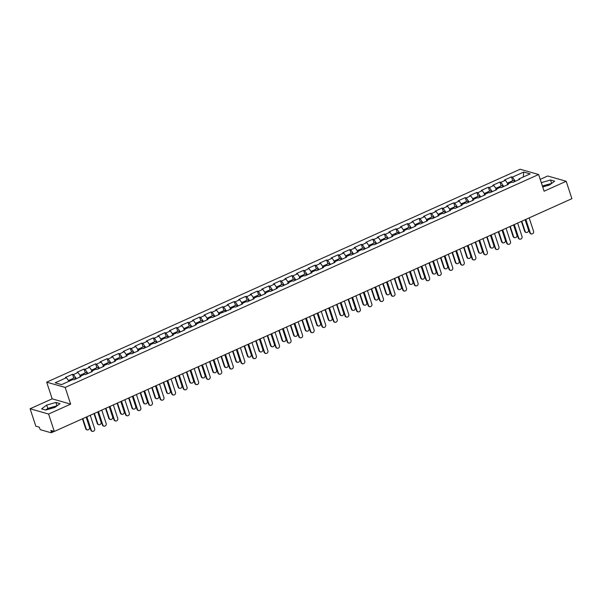 <?xml version="1.0" encoding="UTF-8"?>
<svg xmlns="http://www.w3.org/2000/svg" width="602" height="602" viewBox="0 0 602 602"><rect width="100%" height="100%" fill="white"/><g stroke="black" fill="none" stroke-linecap="round" stroke-linejoin="round"><path stroke-width="0.9" d="M55.632 406.907A6.772 1.806 -18.2 0 0 49.033 408.758A6.772 1.806 -18.2 0 0 47.475 409.548M542.665 186.801A6.772 1.806 161.8 0 1 543.674 186.311A6.772 1.806 161.8 0 1 550.273 184.46M30.1 408.766L48.589 414.048L70.652 404.123L52.163 398.84L30.1 408.766L35.819 426.163L39.28 427.157L39.694 428.421A1.302 0.459 -114.2 0 0 40.643 429.775L51.11 432.763A1.302 0.459 -114.2 0 0 51.245 432.755A1.302 0.459 -114.2 0 0 51.268 431.732L50.854 430.46L54.308 431.446L571.9 198.675L566.181 181.277L547.692 175.995L540.22 179.358M52.163 398.84L46.678 382.157L520.143 169.237L538.624 174.52L65.166 387.44L46.678 382.157M68.967 381.299L66.446 377.702L55.151 382.782L61.585 384.618L72.88 379.538L73.835 379.817L80.871 376.649L79.915 376.378L79.795 377.138M66.446 377.702L65.483 377.431L72.518 374.263L73.783 378.109M76.379 378.673L73.482 374.542L72.518 374.263M73.482 374.542L77.997 372.51L77.033 372.232L84.069 369.071L85.334 372.916M87.93 373.481L85.032 369.342L84.069 369.071M85.032 369.342L89.547 367.31L88.584 367.039L95.62 363.871L96.884 367.717M99.48 368.281L96.583 364.15L95.62 363.871M96.583 364.15L101.098 362.118L100.135 361.847L107.171 358.679L108.435 362.524M111.031 363.089L108.134 358.958L107.171 358.679M108.134 358.958L112.649 356.926L111.686 356.647L118.722 353.487L119.986 357.332M122.582 357.897L119.685 353.758L118.722 353.487M119.685 353.758L124.2 351.726L123.237 351.455L130.273 348.287L131.537 352.132M134.133 352.697L131.236 348.566L130.273 348.287M131.236 348.566L135.751 346.534L134.788 346.255L141.824 343.095L143.088 346.94M145.684 347.505L142.787 343.373L141.824 343.095M142.787 343.373L147.302 341.342L146.339 341.063L153.375 337.903L154.639 341.748M157.235 342.312L154.338 338.173L153.375 337.903M154.338 338.173L158.853 336.142L157.89 335.871L164.925 332.703L166.19 336.548M168.786 337.112L165.889 332.981L164.925 332.703M165.889 332.981L170.404 330.95L169.448 330.671L176.476 327.511L177.74 331.356M180.337 331.92L177.44 327.789L176.476 327.511M177.44 327.789L181.954 325.757L180.999 325.479L188.027 322.318L189.291 326.164M191.887 326.728L188.99 322.589L188.027 322.318M188.99 322.589L193.505 320.557L192.55 320.287L199.586 317.119L200.85 320.964M203.438 321.528L200.541 317.397L199.586 317.119M200.541 317.397L205.064 315.365L204.101 315.087L211.136 311.926L212.401 315.772M214.989 316.336L212.092 312.205L211.136 311.926M212.092 312.205L216.615 310.173L215.651 309.895L222.687 306.734L223.952 310.579M226.548 311.144L223.643 307.005L222.687 306.734M223.643 307.005L228.166 304.973L227.202 304.702L234.238 301.534L235.502 305.38M238.099 305.944L235.194 301.813L234.238 301.534M235.194 301.813L239.716 299.781L238.753 299.503L245.789 296.342L247.053 300.187M249.649 300.752L246.752 296.613L245.789 296.342M246.752 296.613L251.267 294.589L250.304 294.31L257.34 291.15L258.604 294.995M261.2 295.559L258.303 291.421L257.34 291.15M258.303 291.421L262.818 289.389L261.855 289.118L268.891 285.95L270.155 289.795M272.751 290.36L269.854 286.228L268.891 285.95M269.854 286.228L274.369 284.197L273.406 283.918L280.442 280.758L281.706 284.603M284.302 285.167L281.405 281.029L280.442 280.758M281.405 281.029L285.92 279.004L284.957 278.726L291.993 275.565L293.257 279.411M295.853 279.975L292.956 275.836L291.993 275.565M292.956 275.836L297.471 273.805L296.508 273.534L303.543 270.366L304.808 274.211M307.404 274.775L304.507 270.644L303.543 270.366M304.507 270.644L309.022 268.612L308.058 268.334L315.094 265.173L316.359 269.019M318.955 269.583L316.058 265.444L315.094 265.173M316.058 265.444L320.573 263.42L319.609 263.142L326.645 259.981L327.909 263.827M330.506 264.391L327.608 260.252L326.645 259.981M327.608 260.252L332.123 258.22L331.168 257.949L338.196 254.781L339.46 258.627M342.056 259.191L339.159 255.06L338.196 254.781M339.159 255.06L343.674 253.028L342.719 252.75L349.747 249.589L351.011 253.434M353.607 253.999L350.71 249.86L349.747 249.589M350.71 249.86L355.225 247.828L354.269 247.557L361.298 244.397L362.562 248.242M365.158 248.799L362.261 244.668L361.298 244.397M362.261 244.668L366.776 242.636L365.82 242.365L372.856 239.197L374.12 243.042M376.709 243.607L373.812 239.476L372.856 239.197M373.812 239.476L378.334 237.444L377.371 237.165L384.407 234.005L385.671 237.85M388.267 238.415L385.363 234.276L384.407 234.005M385.363 234.276L389.885 232.244L388.922 231.973L395.958 228.813L397.222 232.658M399.818 233.215L396.914 229.084L395.958 228.813M396.914 229.084L401.436 227.052L400.473 226.781L407.509 223.613L408.773 227.458M411.369 228.023L408.472 223.891L407.509 223.613M408.472 223.891L412.987 221.86L412.024 221.581L419.06 218.421L420.324 222.266M422.92 222.83L420.023 218.692L419.06 218.421M420.023 218.692L424.538 216.66L423.575 216.389L430.611 213.228L431.875 217.074M434.471 217.631L431.574 213.499L430.611 213.228M431.574 213.499L436.089 211.468L435.126 211.197L442.161 208.029L443.426 211.874M446.022 212.438L443.125 208.307L442.161 208.029M443.125 208.307L447.64 206.275L446.676 205.997L453.712 202.836L454.977 206.682M457.573 207.246L454.676 203.107L453.712 202.836M454.676 203.107L459.191 201.076L458.227 200.805L465.263 197.644L466.527 201.489M469.124 202.046L466.226 197.915L465.263 197.644M466.226 197.915L470.741 195.883L469.778 195.612L476.814 192.444L478.078 196.29M480.674 196.854L477.777 192.723L476.814 192.444M477.777 192.723L482.292 190.691L481.329 190.413L488.365 187.252L489.629 191.097M492.225 191.662L489.328 187.523L488.365 187.252M489.328 187.523L493.843 185.491L492.88 185.22L499.916 182.06L501.18 185.905M503.776 186.462L500.879 182.331L499.916 182.06M500.879 182.331L505.394 180.299L504.438 180.028L511.467 176.86L512.731 180.705M515.327 181.27L512.43 177.138L511.467 176.86M512.43 177.138L523.725 172.059L530.159 173.895L518.864 178.975L518.743 179.735M79.915 376.378L84.43 374.346L85.394 374.617L92.422 371.457L91.466 371.178L95.981 369.146L96.945 369.425L103.973 366.264L103.017 365.986L107.532 363.954L108.495 364.233L115.524 361.065L114.568 360.794L119.083 358.762L120.046 359.033L127.082 355.872L126.119 355.594L130.634 353.562L131.597 353.841L138.633 350.68L137.67 350.402L142.185 348.37L143.148 348.648L150.184 345.48L149.221 345.209L153.736 343.178L154.699 343.449L161.735 340.288L160.772 340.01L165.287 337.978L166.25 338.256L173.286 335.096L172.322 334.817L176.837 332.786L177.801 333.064L184.837 329.896L183.873 329.625L188.388 327.593L189.352 327.864L196.387 324.704L195.424 324.425L199.939 322.394L200.902 322.672L207.938 319.504L206.975 319.233L211.498 317.201L212.453 317.48L219.489 314.312L218.526 314.041L231.04 309.119L230.077 308.841L234.599 306.809L235.555 307.088L242.591 303.92L241.628 303.649L246.15 301.617L247.106 301.895L254.142 298.727L253.186 298.457L257.701 296.425L258.664 296.696L265.693 293.535L264.737 293.257L269.252 291.225L270.215 291.503L277.244 288.335L276.288 288.065L280.803 286.033L281.766 286.311L288.802 283.143L287.839 282.872L292.354 280.841L293.317 281.111L300.353 277.951L299.39 277.672L303.905 275.641L304.868 275.919L311.904 272.751L310.941 272.48L315.456 270.448L316.419 270.719L323.455 267.559L322.491 267.288L327.006 265.256L327.97 265.527L335.005 262.367L334.042 262.088L338.557 260.056L339.52 260.335L346.556 257.167L345.593 256.896L350.108 254.864L351.071 255.135L358.107 251.975L357.144 251.704L361.659 249.672L362.622 249.943L369.658 246.782L368.695 246.504L373.21 244.472L374.173 244.751L381.209 241.583L380.246 241.312L384.768 239.28L385.724 239.551L392.76 236.39L391.797 236.119L404.311 231.198L403.348 230.92L407.87 228.888L408.826 229.166L415.862 225.998L414.906 225.727L419.421 223.696L420.384 223.967L427.412 220.806L426.457 220.535L430.972 218.503L431.935 218.774L438.963 215.614L438.008 215.335L442.523 213.304L443.486 213.582L450.514 210.414L449.559 210.143L454.074 208.111L455.037 208.382L462.073 205.222L461.109 204.951L465.624 202.919L466.588 203.19L473.623 200.03L472.66 199.751L477.175 197.719L478.138 197.998L485.174 194.83L484.211 194.559L488.726 192.527L489.689 192.798L496.725 189.638L495.762 189.359L500.277 187.335L501.24 187.606L508.276 184.445L507.313 184.167L511.828 182.135L512.791 182.414L519.827 179.245L518.864 178.975M80.517 376.107L77.997 372.51M92.068 370.907L89.547 367.31M91.466 371.178L91.346 371.946M103.619 365.715L101.098 362.118M103.017 365.986L102.897 366.746M115.17 360.523L112.649 356.926M114.568 360.794L114.448 361.554M126.721 355.323L124.2 351.726M126.119 355.594L125.999 356.361M138.272 350.131L135.751 346.534M137.67 350.402L137.549 351.162M149.823 344.938L147.302 341.342M149.221 345.209L149.1 345.969M161.374 339.739L158.853 336.142M160.772 340.01L160.651 340.77M172.924 334.546L170.404 330.95M172.322 334.817L172.202 335.577M184.475 329.354L181.954 325.757M183.873 329.625L183.753 330.385M196.034 324.154L193.505 320.557M195.424 324.425L195.304 325.185M207.585 318.962L205.064 315.365M206.975 319.233L206.855 319.993M219.136 313.77L216.615 310.173M218.526 314.041L218.406 314.801M230.686 308.57L228.166 304.973M230.077 308.841L229.956 309.601M242.237 303.378L239.716 299.781M241.628 303.649L241.515 304.409M253.788 298.186L251.267 294.589M253.186 298.457L253.066 299.217M265.339 292.986L262.818 289.389M264.737 293.257L264.617 294.017M276.89 287.794L274.369 284.197M276.288 288.065L276.167 288.825M288.441 282.601L285.92 279.004M287.839 282.872L287.718 283.632M299.992 277.402L297.471 273.805M299.39 277.672L299.269 278.433M311.543 272.209L309.022 268.612M310.941 272.48L310.82 273.24M323.093 267.01L320.573 263.42M322.491 267.288L322.371 268.048M334.644 261.817L332.123 258.22M334.042 262.088L333.922 262.848M346.195 256.625L343.674 253.028M345.593 256.896L345.473 257.656M357.746 251.425L355.225 247.828M357.144 251.704L357.024 252.464M369.304 246.233L366.776 242.636M368.695 246.504L368.575 247.264M380.855 241.041L378.334 237.444M380.246 241.312L380.125 242.072M392.406 235.841L389.885 232.244M391.797 236.119L391.676 236.879M403.957 230.649L401.436 227.052M403.348 230.92L403.235 231.68M415.508 225.457L412.987 221.86M414.906 225.727L414.786 226.487M427.059 220.257L424.538 216.66M426.457 220.535L426.336 221.295M438.61 215.064L436.089 211.468M438.008 215.335L437.887 216.095M450.161 209.872L447.64 206.275M449.559 210.143L449.438 210.903M461.711 204.672L459.191 201.076M461.109 204.951L460.989 205.711M473.262 199.48L470.741 195.883M472.66 199.751L472.54 200.511M484.813 194.288L482.292 190.691M484.211 194.559L484.091 195.319M496.364 189.088L493.843 185.491M495.762 189.359L495.642 190.127M507.915 183.896L505.394 180.299M507.313 184.167L507.193 184.927M523.288 176.988L523.725 172.059M48.589 414.048L54.308 431.446M70.652 404.123L65.166 387.44M538.624 174.52L544.11 191.203L566.181 181.277M542.711 186.936L549.581 184.98L554.66 181.172L550.544 179.998L541.303 182.647M55.903 402.445L46.7 405.071L41.613 408.871L45.737 410.045L54.94 407.419L60.027 403.618L55.903 402.445L57.002 405.778L47.799 408.404L45.639 410.022M551.741 183.362L542.402 185.988M542.432 185.958L541.341 182.624M551.643 183.332L550.544 179.998M47.799 408.404L46.7 405.071M531.4 233.997L530.919 233.862A1.956 1.753 -74.1 0 1 529.783 232.733L530.264 232.869A1.956 1.753 105.9 0 0 533.598 231.371L529.166 217.894M529.783 232.733L525.456 219.564M530.264 232.869L525.839 219.391M526.253 232.53L525.779 232.395A1.956 1.753 -74.1 0 1 524.643 231.266L525.125 231.401A1.956 1.753 105.9 0 0 528.458 229.904L525.11 219.722M507.373 183.121L509.458 182.18A2.867 1.016 65.8 0 1 510.526 182.722M521.776 221.22L525.125 231.401M510.052 182.301A2.867 1.016 65.8 0 1 510.346 181.781A2.867 1.016 65.8 0 1 511.414 182.323M510.346 181.781L513.197 180.495A2.867 1.016 65.8 0 1 514.672 181.563M521.4 221.385L524.643 231.266M519.842 239.19L519.368 239.054A1.956 1.753 -74.1 0 1 518.232 237.925L518.713 238.061A1.956 1.753 105.9 0 0 522.047 236.563L517.615 223.086M518.232 237.925L513.905 224.757M518.713 238.061L514.281 224.591M508.291 244.389L507.81 244.254A1.956 1.753 -74.1 0 1 506.681 243.125L507.162 243.261A1.956 1.753 105.9 0 0 510.496 241.763L506.064 228.286M506.681 243.125L502.354 229.956M507.162 243.261L502.73 229.783M496.74 249.582L496.259 249.446A1.956 1.753 -74.1 0 1 495.13 248.317L495.612 248.453A1.956 1.753 105.9 0 0 498.945 246.955L494.513 233.478M495.13 248.317L490.803 235.149M495.612 248.453L491.179 234.976M485.189 254.774L484.708 254.638A1.956 1.753 -74.1 0 1 483.579 253.51L484.061 253.653A1.956 1.753 105.9 0 0 487.394 252.148L482.962 238.67M483.579 253.51L479.252 240.341M484.061 253.653L479.628 240.175M473.639 259.974L473.157 259.838A1.956 1.753 -74.1 0 1 472.028 258.709L472.51 258.845A1.956 1.753 105.9 0 0 475.843 257.347L471.411 243.87M472.028 258.709L467.701 245.541M472.51 258.845L468.078 245.368M514.702 237.722L514.228 237.587A1.956 1.753 -74.1 0 1 513.092 236.458L513.574 236.594A1.956 1.753 105.9 0 0 516.907 235.096L513.559 224.915M495.822 188.313L497.907 187.372A2.867 1.016 65.8 0 1 498.975 187.922M510.225 226.412L513.574 236.594M498.501 187.493A2.867 1.016 65.8 0 1 498.795 186.974A2.867 1.016 65.8 0 1 499.863 187.515M498.795 186.974L501.647 185.694A2.867 1.016 65.8 0 1 503.121 186.763M509.849 226.585L513.092 236.458M503.152 242.922L502.67 242.787A1.956 1.753 -74.1 0 1 501.541 241.658L502.023 241.793A1.956 1.753 105.9 0 0 505.356 240.296L502.008 230.107M484.271 193.505L486.356 192.572A2.867 1.016 65.8 0 1 487.424 193.114M498.674 231.604L502.023 241.793M486.95 192.693A2.867 1.016 65.8 0 1 487.244 192.166A2.867 1.016 65.8 0 1 488.312 192.715M487.244 192.166L490.096 190.887A2.867 1.016 65.8 0 1 491.571 191.955M498.298 231.778L501.541 241.658M491.601 248.114L491.119 247.979A1.956 1.753 -74.1 0 1 489.99 246.85L490.472 246.986A1.956 1.753 105.9 0 0 493.806 245.488L490.457 235.307M472.721 198.705L474.805 197.765A2.867 1.016 65.8 0 1 475.873 198.306M487.123 236.804L490.472 246.986M475.392 197.885A2.867 1.016 65.8 0 1 475.693 197.366A2.867 1.016 65.8 0 1 476.761 197.907M475.693 197.366L478.545 196.079A2.867 1.016 65.8 0 1 480.02 197.147M486.747 236.97L489.99 246.85M480.05 253.307L479.568 253.171A1.956 1.753 -74.1 0 1 478.439 252.042L478.921 252.178A1.956 1.753 105.9 0 0 482.255 250.68L478.906 240.499M461.17 203.897L463.254 202.957A2.867 1.016 65.8 0 1 464.323 203.506M475.572 241.996L478.921 252.178M463.841 203.077A2.867 1.016 65.8 0 1 464.142 202.558A2.867 1.016 65.8 0 1 465.211 203.1M464.142 202.558L466.994 201.279A2.867 1.016 65.8 0 1 468.469 202.347M475.196 242.17L478.439 252.042M468.499 258.506L468.017 258.371A1.956 1.753 -74.1 0 1 466.889 257.242L467.37 257.378A1.956 1.753 105.9 0 0 470.704 255.88L467.355 245.691M449.619 209.09L451.703 208.157A2.867 1.016 65.8 0 1 452.772 208.698M464.022 247.189L467.37 257.378M452.29 208.277A2.867 1.016 65.8 0 1 452.591 207.75A2.867 1.016 65.8 0 1 453.66 208.3M452.591 207.75L455.443 206.471A2.867 1.016 65.8 0 1 456.918 207.54M463.645 247.362L466.889 257.242M462.088 265.166L461.606 265.03A1.956 1.753 -74.1 0 1 460.477 263.902L460.959 264.037A1.956 1.753 105.9 0 0 464.292 262.54L459.86 249.062M460.477 263.902L456.15 250.733M460.959 264.037L456.527 250.56M456.948 263.699L456.466 263.563A1.956 1.753 -74.1 0 1 455.338 262.434L455.819 262.57A1.956 1.753 105.9 0 0 459.153 261.072L455.804 250.891M438.06 214.289L440.152 213.349A2.867 1.016 65.8 0 1 441.213 213.891M452.471 252.388L455.819 262.57M440.739 213.469A2.867 1.016 65.8 0 1 441.04 212.95A2.867 1.016 65.8 0 1 442.109 213.492M441.04 212.95L443.892 211.663A2.867 1.016 65.8 0 1 445.367 212.732M452.094 252.554L455.338 262.434M450.537 270.366L450.055 270.223A1.956 1.753 -74.1 0 1 448.926 269.094L449.408 269.237A1.956 1.753 105.9 0 0 452.742 267.732L448.309 254.255M448.926 269.094L444.6 255.925M449.408 269.237L444.976 255.76M445.397 268.891L444.916 268.755A1.956 1.753 -74.1 0 1 443.787 267.627L444.268 267.762A1.956 1.753 105.9 0 0 447.602 266.265L444.253 256.083M426.509 219.482L428.601 218.541A2.867 1.016 65.8 0 1 429.662 219.09M440.92 257.581L444.268 267.762M429.188 218.669A2.867 1.016 65.8 0 1 429.489 218.142A2.867 1.016 65.8 0 1 430.55 218.684M429.489 218.142L432.341 216.863A2.867 1.016 65.8 0 1 433.809 217.932M440.536 257.754L443.787 267.627M438.986 275.558L438.504 275.423A1.956 1.753 -74.1 0 1 437.376 274.294L437.857 274.429A1.956 1.753 105.9 0 0 441.191 272.932L436.759 259.454M437.376 274.294L433.049 261.125M437.857 274.429L433.425 260.952M433.846 274.091L433.365 273.955A1.956 1.753 -74.1 0 1 432.236 272.826L432.718 272.962A1.956 1.753 105.9 0 0 436.051 271.464L432.703 261.276M414.959 224.674L417.051 223.741A2.867 1.016 65.8 0 1 418.112 224.283M429.369 262.773L432.718 272.962M417.637 223.861A2.867 1.016 65.8 0 1 417.938 223.334A2.867 1.016 65.8 0 1 419 223.884M417.938 223.334L420.79 222.055A2.867 1.016 65.8 0 1 422.258 223.124M428.985 262.946L432.236 272.826M427.435 280.75L426.953 280.615A1.956 1.753 -74.1 0 1 425.825 279.486L426.306 279.621A1.956 1.753 105.9 0 0 429.64 278.124L425.208 264.647M425.825 279.486L421.49 266.317M426.306 279.621L421.874 266.144M422.295 279.283L421.814 279.147A1.956 1.753 -74.1 0 1 420.685 278.019L421.167 278.154A1.956 1.753 105.9 0 0 424.5 276.657L421.152 266.475M403.408 229.874L405.5 228.933A2.867 1.016 65.8 0 1 406.561 229.475M417.818 267.973L421.167 278.154M406.087 229.053A2.867 1.016 65.8 0 1 406.388 228.534A2.867 1.016 65.8 0 1 407.449 229.076M406.388 228.534L409.24 227.247A2.867 1.016 65.8 0 1 410.707 228.316M417.434 268.138L420.685 278.019M415.884 285.95L415.403 285.807A1.956 1.753 -74.1 0 1 414.274 284.678L414.755 284.821A1.956 1.753 105.9 0 0 418.081 283.316L413.657 269.846M414.274 284.678L409.939 271.51M414.755 284.821L410.323 271.344M410.745 284.475L410.263 284.34A1.956 1.753 -74.1 0 1 409.134 283.211L409.616 283.354A1.956 1.753 105.9 0 0 412.942 281.849L409.593 271.668M391.857 235.066L393.949 234.125A2.867 1.016 65.8 0 1 395.01 234.675M406.267 273.165L409.616 283.354M394.536 234.253A2.867 1.016 65.8 0 1 394.837 233.726A2.867 1.016 65.8 0 1 395.898 234.276M394.837 233.726L397.689 232.447A2.867 1.016 65.8 0 1 399.156 233.516M405.883 273.338L409.134 283.211M404.333 291.142L403.852 291.007A1.956 1.753 -74.1 0 1 402.723 289.878L403.205 290.013A1.956 1.753 105.9 0 0 406.531 288.516L402.106 275.039M402.723 289.878L398.389 276.709M403.205 290.013L398.772 276.536M399.194 289.675L398.712 289.539A1.956 1.753 -74.1 0 1 397.583 288.411L398.065 288.546A1.956 1.753 105.9 0 0 401.391 287.049L398.042 276.86M380.306 240.258L382.398 239.325A2.867 1.016 65.8 0 1 383.459 239.867M394.716 278.357L398.065 288.546M382.985 239.445A2.867 1.016 65.8 0 1 383.286 238.919A2.867 1.016 65.8 0 1 384.347 239.468M383.286 238.919L386.138 237.639A2.867 1.016 65.8 0 1 387.605 238.708M394.333 278.53L397.583 288.411M392.782 296.334L392.301 296.199A1.956 1.753 -74.1 0 1 391.172 295.07L391.654 295.206A1.956 1.753 105.9 0 0 394.98 293.708L390.555 280.231M391.172 295.07L386.838 281.902M391.654 295.206L387.221 281.728M387.643 294.867L387.161 294.732A1.956 1.753 -74.1 0 1 386.032 293.603L386.514 293.738A1.956 1.753 105.9 0 0 389.84 292.241L386.492 282.06M368.755 245.458L370.847 244.517A2.867 1.016 65.8 0 1 371.908 245.059M383.165 283.557L386.514 293.738M371.434 244.638A2.867 1.016 65.8 0 1 371.735 244.119A2.867 1.016 65.8 0 1 372.796 244.66M371.735 244.119L374.579 242.832A2.867 1.016 65.8 0 1 376.054 243.9M382.782 283.723L386.032 293.603M381.232 301.534L380.75 301.391A1.956 1.753 -74.1 0 1 379.621 300.263L380.095 300.406A1.956 1.753 105.9 0 0 383.429 298.901L378.997 285.431M379.621 300.263L375.287 287.094M380.095 300.406L375.671 286.928M376.092 300.067L375.61 299.924A1.956 1.753 -74.1 0 1 374.482 298.795L374.956 298.938A1.956 1.753 105.9 0 0 378.289 297.433L374.941 287.252M357.204 250.65L359.289 249.71A2.867 1.016 65.8 0 1 360.357 250.259M371.607 288.749L374.956 298.938M359.883 249.838A2.867 1.016 65.8 0 1 360.184 249.311A2.867 1.016 65.8 0 1 361.245 249.86M360.184 249.311L363.029 248.032A2.867 1.016 65.8 0 1 364.503 249.1M371.231 288.922L374.482 298.795M369.681 306.727L369.199 306.591A1.956 1.753 -74.1 0 1 368.07 305.462L368.544 305.598A1.956 1.753 105.9 0 0 371.878 304.1L367.446 290.623M368.07 305.462L363.736 292.294M368.544 305.598L364.12 292.12M364.541 305.259L364.059 305.124A1.956 1.753 -74.1 0 1 362.923 303.995L363.405 304.13A1.956 1.753 105.9 0 0 366.738 302.633L363.39 292.444M345.653 255.842L347.738 254.909A2.867 1.016 65.8 0 1 348.806 255.451M360.056 293.942L363.405 304.13M348.332 255.03A2.867 1.016 65.8 0 1 348.626 254.511A2.867 1.016 65.8 0 1 349.694 255.052M348.626 254.511L351.478 253.224A2.867 1.016 65.8 0 1 352.953 254.292M359.68 294.115L362.923 303.995M358.122 311.919L357.648 311.783A1.956 1.753 -74.1 0 1 356.512 310.655L356.994 310.79A1.956 1.753 105.9 0 0 360.327 309.293L355.895 295.815M356.512 310.655L352.185 297.486M356.994 310.79L352.561 297.313M352.983 310.451L352.509 310.316A1.956 1.753 -74.1 0 1 351.372 309.187L351.854 309.323A1.956 1.753 105.9 0 0 355.188 307.825L351.839 297.644M334.102 261.042L336.187 260.102A2.867 1.016 65.8 0 1 337.255 260.643M348.505 299.141L351.854 309.323M336.781 260.222A2.867 1.016 65.8 0 1 337.075 259.703A2.867 1.016 65.8 0 1 338.143 260.245M337.075 259.703L339.927 258.416A2.867 1.016 65.8 0 1 341.402 259.485M348.129 299.307L351.372 309.187M346.571 317.119L346.097 316.976A1.956 1.753 -74.1 0 1 344.961 315.847L345.443 315.99A1.956 1.753 105.9 0 0 348.776 314.485L344.344 301.015M344.961 315.847L340.634 302.678M345.443 315.99L341.01 302.513M341.432 315.651L340.958 315.508A1.956 1.753 -74.1 0 1 339.821 314.379L340.303 314.522A1.956 1.753 105.9 0 0 343.637 313.017L340.288 302.836M322.552 266.234L324.636 265.294A2.867 1.016 65.8 0 1 325.705 265.843M336.954 304.334L340.303 314.522M325.23 265.422A2.867 1.016 65.8 0 1 325.524 264.895A2.867 1.016 65.8 0 1 326.593 265.444M325.524 264.895L328.376 263.616A2.867 1.016 65.8 0 1 329.851 264.684M336.578 304.507L339.821 314.379M335.021 322.311L334.539 322.175A1.956 1.753 -74.1 0 1 333.41 321.047L333.892 321.182A1.956 1.753 105.9 0 0 337.225 319.685L332.793 306.207M333.41 321.047L329.083 307.878M333.892 321.182L329.46 307.705M329.881 320.843L329.399 320.708A1.956 1.753 -74.1 0 1 328.271 319.579L328.752 319.715A1.956 1.753 105.9 0 0 332.086 318.217L328.737 308.028M311.001 271.427L313.085 270.494A2.867 1.016 65.8 0 1 314.154 271.035M325.404 309.526L328.752 319.715M313.68 270.614A2.867 1.016 65.8 0 1 313.973 270.095A2.867 1.016 65.8 0 1 315.042 270.637M313.973 270.095L316.825 268.808A2.867 1.016 65.8 0 1 318.3 269.877M325.027 309.699L328.271 319.579M323.47 327.503L322.988 327.368A1.956 1.753 -74.1 0 1 321.859 326.239L322.341 326.374A1.956 1.753 105.9 0 0 325.674 324.877L321.242 311.4M321.859 326.239L317.532 313.07M322.341 326.374L317.909 312.897M318.33 326.036L317.848 325.9A1.956 1.753 -74.1 0 1 316.72 324.771L317.201 324.907A1.956 1.753 105.9 0 0 320.535 323.409L317.186 313.228M299.45 276.627L301.534 275.686A2.867 1.016 65.8 0 1 302.603 276.228M313.853 314.726L317.201 324.907M302.121 275.806A2.867 1.016 65.8 0 1 302.422 275.287A2.867 1.016 65.8 0 1 303.491 275.829M302.422 275.287L305.274 274A2.867 1.016 65.8 0 1 306.749 275.069M313.476 314.899L316.72 324.771M311.919 332.703L311.437 332.56A1.956 1.753 -74.1 0 1 310.308 331.431L310.79 331.574A1.956 1.753 105.9 0 0 314.124 330.069L309.691 316.599M310.308 331.431L305.982 318.262M310.79 331.574L306.358 318.097M306.779 331.235L306.298 331.092A1.956 1.753 -74.1 0 1 305.169 329.964L305.65 330.107A1.956 1.753 105.9 0 0 308.984 328.602L305.635 318.42M287.899 281.819L289.983 280.878A2.867 1.016 65.8 0 1 291.052 281.427M302.302 319.918L305.65 330.107M290.57 281.006A2.867 1.016 65.8 0 1 290.871 280.479A2.867 1.016 65.8 0 1 291.94 281.029M290.871 280.479L293.723 279.2A2.867 1.016 65.8 0 1 295.198 280.269M301.926 320.091L305.169 329.964M300.368 337.895L299.886 337.76A1.956 1.753 -74.1 0 1 298.758 336.631L299.239 336.766A1.956 1.753 105.9 0 0 302.573 335.269L298.14 321.792M298.758 336.631L294.431 323.462M299.239 336.766L294.807 323.289M295.228 336.428L294.747 336.292A1.956 1.753 -74.1 0 1 293.618 335.163L294.1 335.299A1.956 1.753 105.9 0 0 297.433 333.801L294.085 323.613M276.348 287.011L278.433 286.078A2.867 1.016 65.8 0 1 279.494 286.62M290.751 325.118L294.1 335.299M279.019 286.198A2.867 1.016 65.8 0 1 279.32 285.679A2.867 1.016 65.8 0 1 280.389 286.221M279.32 285.679L282.172 284.392A2.867 1.016 65.8 0 1 283.647 285.461M290.375 325.283L293.618 335.163M288.817 343.087L288.335 342.952A1.956 1.753 -74.1 0 1 287.207 341.823L287.688 341.959A1.956 1.753 105.9 0 0 291.022 340.461L286.59 326.984M287.207 341.823L282.88 328.654M287.688 341.959L283.256 328.481M283.677 341.62L283.196 341.484A1.956 1.753 -74.1 0 1 282.067 340.356L282.549 340.491A1.956 1.753 105.9 0 0 285.882 338.994L282.534 328.812M264.79 292.211L266.882 291.27A2.867 1.016 65.8 0 1 267.943 291.812M279.2 330.31L282.549 340.491M267.469 291.391A2.867 1.016 65.8 0 1 267.77 290.871A2.867 1.016 65.8 0 1 268.831 291.413M267.77 290.871L270.622 289.592A2.867 1.016 65.8 0 1 272.089 290.653M278.816 330.483L282.067 340.356M277.266 348.287L276.785 348.144A1.956 1.753 -74.1 0 1 275.656 347.015L276.137 347.158A1.956 1.753 105.9 0 0 279.471 345.661L275.039 332.184M275.656 347.015L271.329 333.847M276.137 347.158L271.705 333.681M272.127 346.82L271.645 346.677A1.956 1.753 -74.1 0 1 270.516 345.548L270.998 345.691A1.956 1.753 105.9 0 0 274.331 344.186L270.983 334.005M253.239 297.403L255.331 296.462A2.867 1.016 65.8 0 1 256.392 297.012M267.649 335.502L270.998 345.691M255.918 296.59A2.867 1.016 65.8 0 1 256.219 296.064A2.867 1.016 65.8 0 1 257.28 296.613M256.219 296.064L259.071 294.784A2.867 1.016 65.8 0 1 260.538 295.853M267.265 335.675L270.516 345.548M265.715 353.479L265.234 353.344A1.956 1.753 -74.1 0 1 264.105 352.215L264.587 352.351A1.956 1.753 105.9 0 0 267.92 350.853L263.488 337.376M264.105 352.215L259.778 339.046M264.587 352.351L260.154 338.873M260.576 352.012L260.094 351.877A1.956 1.753 -74.1 0 1 258.965 350.748L259.447 350.883A1.956 1.753 105.9 0 0 262.781 349.386L259.432 339.197M241.688 302.595L243.78 301.662A2.867 1.016 65.8 0 1 244.841 302.204M256.098 340.702L259.447 350.883M244.367 301.783A2.867 1.016 65.8 0 1 244.668 301.263A2.867 1.016 65.8 0 1 245.729 301.805M244.668 301.263L247.52 299.977A2.867 1.016 65.8 0 1 248.987 301.045M255.715 340.867L258.965 350.748M254.164 358.672L253.683 358.536A1.956 1.753 -74.1 0 1 252.554 357.407L253.036 357.543A1.956 1.753 105.9 0 0 256.369 356.045L251.937 342.568M252.554 357.407L248.22 344.239M253.036 357.543L248.603 344.066M249.025 357.204L248.543 357.069A1.956 1.753 -74.1 0 1 247.414 355.94L247.896 356.075A1.956 1.753 105.9 0 0 251.222 354.578L247.881 344.397M230.137 307.795L232.229 306.854A2.867 1.016 65.8 0 1 233.29 307.396M244.547 345.894L247.896 356.075M232.816 306.975A2.867 1.016 65.8 0 1 233.117 306.456A2.867 1.016 65.8 0 1 234.178 306.997M233.117 306.456L235.969 305.176A2.867 1.016 65.8 0 1 237.436 306.245M244.164 346.067L247.414 355.94M242.614 363.871L242.132 363.728A1.956 1.753 -74.1 0 1 241.003 362.6L241.485 362.743A1.956 1.753 105.9 0 0 244.811 361.245L240.386 347.768M241.003 362.6L236.669 349.431M241.485 362.743L237.053 349.265M237.474 362.404L236.992 362.261A1.956 1.753 -74.1 0 1 235.864 361.132L236.345 361.275A1.956 1.753 105.9 0 0 239.671 359.77L236.323 349.589M218.586 312.987L220.678 312.047A2.867 1.016 65.8 0 1 221.739 312.596M232.997 351.086L236.345 361.275M221.265 312.175A2.867 1.016 65.8 0 1 221.566 311.648A2.867 1.016 65.8 0 1 222.627 312.197M221.566 311.648L224.418 310.369A2.867 1.016 65.8 0 1 225.885 311.437M232.613 351.259L235.864 361.132M231.063 369.064L230.581 368.928A1.956 1.753 -74.1 0 1 229.452 367.799L229.934 367.935A1.956 1.753 105.9 0 0 233.26 366.437L228.835 352.96M229.452 367.799L225.118 354.631M229.934 367.935L225.502 354.458M225.923 367.596L225.441 367.461A1.956 1.753 -74.1 0 1 224.313 366.332L224.794 366.467A1.956 1.753 105.9 0 0 228.12 364.97L224.772 354.781M207.035 318.18L209.127 317.246A2.867 1.016 65.8 0 1 210.188 317.788M221.446 356.286L224.794 366.467M209.714 317.367A2.867 1.016 65.8 0 1 210.015 316.848A2.867 1.016 65.8 0 1 211.076 317.389M210.015 316.848L212.867 315.561A2.867 1.016 65.8 0 1 214.335 316.629M221.062 356.452L224.313 366.332M219.512 374.256L219.03 374.12A1.956 1.753 -74.1 0 1 217.901 372.992L218.375 373.127A1.956 1.753 105.9 0 0 221.709 371.63L217.277 358.152M217.901 372.992L213.567 359.823M218.375 373.127L213.951 359.65M214.372 372.788L213.891 372.653A1.956 1.753 -74.1 0 1 212.762 371.524L213.236 371.66A1.956 1.753 105.9 0 0 216.57 370.162L213.221 359.981M195.484 323.379L197.576 322.439A2.867 1.016 65.8 0 1 198.637 322.981M209.895 361.478L213.236 371.66M198.163 322.559A2.867 1.016 65.8 0 1 198.464 322.04A2.867 1.016 65.8 0 1 199.525 322.582M198.464 322.04L201.309 320.761A2.867 1.016 65.8 0 1 202.784 321.829M209.511 361.651L212.762 371.524M207.961 379.456L207.479 379.313A1.956 1.753 -74.1 0 1 206.351 378.184L206.825 378.327A1.956 1.753 105.9 0 0 210.158 376.829L205.726 363.352M206.351 378.184L202.016 365.015M206.825 378.327L202.4 364.85M202.821 377.988L202.34 377.845A1.956 1.753 -74.1 0 1 201.211 376.717L201.685 376.86A1.956 1.753 105.9 0 0 205.019 375.362L201.67 365.173M183.934 328.572L186.018 327.631A2.867 1.016 65.8 0 1 187.087 328.18M198.336 366.671L201.685 376.86M186.612 327.759A2.867 1.016 65.8 0 1 186.913 327.232A2.867 1.016 65.8 0 1 187.975 327.781M186.913 327.232L189.758 325.953A2.867 1.016 65.8 0 1 191.233 327.021M197.96 366.844L201.211 376.717M196.41 384.648L195.928 384.512A1.956 1.753 -74.1 0 1 194.792 383.384L195.274 383.519A1.956 1.753 105.9 0 0 198.607 382.022L194.175 368.544M194.792 383.384L190.465 370.215M195.274 383.519L190.849 370.042M191.263 383.181L190.789 383.045A1.956 1.753 -74.1 0 1 189.653 381.916L190.134 382.052A1.956 1.753 105.9 0 0 193.468 380.554L190.119 370.365M172.383 333.771L174.467 332.831A2.867 1.016 65.8 0 1 175.536 333.373M186.786 371.87L190.134 382.052M175.062 332.951A2.867 1.016 65.8 0 1 175.355 332.432A2.867 1.016 65.8 0 1 176.424 332.974M175.355 332.432L178.207 331.145A2.867 1.016 65.8 0 1 179.682 332.214M186.409 372.036L189.653 381.916M184.852 389.84L184.378 389.705A1.956 1.753 -74.1 0 1 183.241 388.576L183.723 388.711A1.956 1.753 105.9 0 0 187.056 387.214L182.624 373.737M183.241 388.576L178.914 375.407M183.723 388.711L179.291 375.234M179.712 388.373L179.238 388.237A1.956 1.753 -74.1 0 1 178.102 387.109L178.583 387.244A1.956 1.753 105.9 0 0 181.917 385.747L178.568 375.565M160.832 338.964L162.916 338.023A2.867 1.016 65.8 0 1 163.985 338.565M175.235 377.063L178.583 387.244M163.511 338.143A2.867 1.016 65.8 0 1 163.804 337.624A2.867 1.016 65.8 0 1 164.873 338.166M163.804 337.624L166.656 336.345A2.867 1.016 65.8 0 1 168.131 337.413M174.858 377.236L178.102 387.109M173.301 395.04L172.819 394.897A1.956 1.753 -74.1 0 1 171.69 393.768L172.172 393.911A1.956 1.753 105.9 0 0 175.506 392.414L171.073 378.936M171.69 393.768L167.364 380.599M172.172 393.911L167.74 380.434M168.161 393.573L167.68 393.43A1.956 1.753 -74.1 0 1 166.551 392.301L167.032 392.444A1.956 1.753 105.9 0 0 170.366 390.946L167.017 380.757M149.281 344.156L151.365 343.215A2.867 1.016 65.8 0 1 152.434 343.765M163.684 382.255L167.032 392.444M151.96 343.343A2.867 1.016 65.8 0 1 152.253 342.816A2.867 1.016 65.8 0 1 153.322 343.366M152.253 342.816L155.105 341.537A2.867 1.016 65.8 0 1 156.58 342.606M163.308 382.428L166.551 392.301M161.75 400.232L161.268 400.097A1.956 1.753 -74.1 0 1 160.14 398.968L160.621 399.103A1.956 1.753 105.9 0 0 163.955 397.606L159.522 384.129M160.14 398.968L155.813 385.799M160.621 399.103L156.189 385.626M156.61 398.765L156.129 398.629A1.956 1.753 -74.1 0 1 155 397.501L155.482 397.636A1.956 1.753 105.9 0 0 158.815 396.139L155.466 385.95M137.73 349.356L139.815 348.415A2.867 1.016 65.8 0 1 140.883 348.957M152.133 387.455L155.482 397.636M140.401 348.535A2.867 1.016 65.8 0 1 140.702 348.016A2.867 1.016 65.8 0 1 141.771 348.558M140.702 348.016L143.554 346.729A2.867 1.016 65.8 0 1 145.029 347.798M151.757 387.62L155 397.501M150.199 405.424L149.717 405.289A1.956 1.753 -74.1 0 1 148.589 404.16L149.07 404.296A1.956 1.753 105.9 0 0 152.404 402.798L147.972 389.321M148.589 404.16L144.262 390.991M149.07 404.296L144.638 390.818M145.059 403.957L144.578 403.822A1.956 1.753 -74.1 0 1 143.449 402.693L143.931 402.828A1.956 1.753 105.9 0 0 147.264 401.331L143.916 391.149M126.179 354.548L128.264 353.607A2.867 1.016 65.8 0 1 129.332 354.149M140.582 392.647L143.931 402.828M128.851 353.728A2.867 1.016 65.8 0 1 129.152 353.208A2.867 1.016 65.8 0 1 130.22 353.75M129.152 353.208L132.004 351.929A2.867 1.016 65.8 0 1 133.478 352.998M140.206 392.82L143.449 402.693M138.648 410.624L138.167 410.481A1.956 1.753 -74.1 0 1 137.038 409.36L137.519 409.495A1.956 1.753 105.9 0 0 140.853 407.998L136.421 394.521M137.038 409.36L132.711 396.191M137.519 409.495L133.087 396.018M133.509 409.157L133.027 409.014A1.956 1.753 -74.1 0 1 131.898 407.885L132.38 408.028A1.956 1.753 105.9 0 0 135.713 406.531L132.365 396.342M114.628 359.74L116.713 358.8A2.867 1.016 65.8 0 1 117.781 359.349M129.031 397.839L132.38 408.028M117.3 358.927A2.867 1.016 65.8 0 1 117.601 358.401A2.867 1.016 65.8 0 1 118.669 358.95M117.601 358.401L120.453 357.121A2.867 1.016 65.8 0 1 121.928 358.19M128.655 398.012L131.898 407.885M127.097 415.816L126.616 415.681A1.956 1.753 -74.1 0 1 125.487 414.552L125.968 414.688A1.956 1.753 105.9 0 0 129.302 413.19L124.87 399.713M125.487 414.552L121.16 401.383M125.968 414.688L121.536 401.21M121.958 414.349L121.476 414.214A1.956 1.753 -74.1 0 1 120.347 413.085L120.829 413.22A1.956 1.753 105.9 0 0 124.162 411.723L120.814 401.542M103.07 364.94L105.162 363.999A2.867 1.016 65.8 0 1 106.223 364.541M117.48 403.039L120.829 413.22M105.749 364.12A2.867 1.016 65.8 0 1 106.05 363.6A2.867 1.016 65.8 0 1 107.118 364.142M106.05 363.6L108.902 362.314A2.867 1.016 65.8 0 1 110.377 363.382M117.104 403.205L120.347 413.085M115.546 421.009L115.065 420.873A1.956 1.753 -74.1 0 1 113.936 419.744L114.418 419.88A1.956 1.753 105.9 0 0 117.751 418.382L113.319 404.905M113.936 419.744L109.609 406.576M114.418 419.88L109.985 406.41M110.407 419.541L109.925 419.406A1.956 1.753 -74.1 0 1 108.796 418.277L109.278 418.413A1.956 1.753 105.9 0 0 112.612 416.915L109.263 406.734M91.519 370.132L93.611 369.192A2.867 1.016 65.8 0 1 94.672 369.733M105.929 408.231L109.278 418.413M94.198 369.312A2.867 1.016 65.8 0 1 94.499 368.793A2.867 1.016 65.8 0 1 95.56 369.335M94.499 368.793L97.351 367.513A2.867 1.016 65.8 0 1 98.818 368.582M105.546 408.404L108.796 418.277M103.995 426.208L103.514 426.065A1.956 1.753 -74.1 0 1 102.385 424.944L102.867 425.08A1.956 1.753 105.9 0 0 106.2 423.582L101.768 410.105M102.385 424.944L98.058 411.776M102.867 425.08L98.435 411.602M98.856 424.741L98.374 424.598A1.956 1.753 -74.1 0 1 97.246 423.469L97.727 423.612A1.956 1.753 105.9 0 0 101.061 422.115L97.712 411.926M79.968 375.324L82.06 374.384A2.867 1.016 65.8 0 1 83.121 374.933M94.379 413.423L97.727 423.612M82.647 374.512A2.867 1.016 65.8 0 1 82.948 373.985A2.867 1.016 65.8 0 1 84.009 374.534M82.948 373.985L85.8 372.706A2.867 1.016 65.8 0 1 87.267 373.774M93.995 413.597L97.246 423.469M92.445 431.401L91.963 431.265A1.956 1.753 -74.1 0 1 90.834 430.137L91.316 430.272A1.956 1.753 105.9 0 0 94.649 428.774L90.217 415.297M90.834 430.137L86.5 416.968M91.316 430.272L86.884 416.795M87.305 429.933L86.823 429.798A1.956 1.753 -74.1 0 1 85.695 428.669L86.176 428.805A1.956 1.753 105.9 0 0 89.51 427.307L86.161 417.126M68.417 380.524L70.509 379.584A2.867 1.016 65.8 0 1 71.57 380.125M82.828 418.623L86.176 428.805M71.096 379.704A2.867 1.016 65.8 0 1 71.397 379.185A2.867 1.016 65.8 0 1 72.458 379.727M71.397 379.185L74.249 377.898A2.867 1.016 65.8 0 1 75.717 378.967M82.444 418.789L85.695 428.669M51.268 431.732L52.833 431.024M54.225 431.423L51.245 432.755"/></g></svg>
